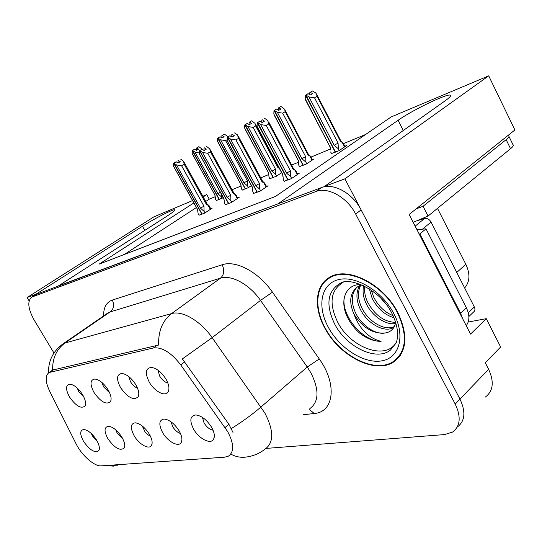 <?xml version="1.0" encoding="UTF-8"?>
<svg xmlns="http://www.w3.org/2000/svg" width="542" height="542" viewBox="0 0 542 542"><rect width="100%" height="100%" fill="white"/><g stroke="black" fill="none" stroke-linecap="round" stroke-linejoin="round"><path stroke-width="0.81" d="M142.234 425.958L145.039 431.859L147.444 434.433L150.513 436.398M149.307 434.115C144.843 427.259 140.141 423.485 135.209 422.807C130.432 423.627 130.087 427.956 134.179 435.802C139.118 444.487 149.402 450.145 151.597 445.226C152.763 442.584 151.997 438.878 149.307 434.115M101.923 382.483L103.637 386.9L109.62 392.808M108.109 389.881C103.847 383.302 99.416 379.685 94.823 379.021C90.047 379.881 89.782 384.373 94.023 392.503C100.853 402.062 106.354 405.091 110.527 401.581C111.767 398.824 110.961 394.928 108.109 389.881M115.751 429.853L117.221 433.234L122.851 438.959M121.875 437.164C117.546 430.558 113.082 426.927 108.488 426.276C104.111 427.069 103.915 431.215 107.899 438.722C114.701 448.166 120.134 451.242 124.213 447.949C125.324 445.436 124.538 441.845 121.875 437.164M91.341 433.566L92.58 436.141L97.208 441.195M96.523 439.989C92.323 433.614 88.075 430.111 83.793 429.488C79.776 430.246 79.701 434.223 83.583 441.425C90.033 450.416 95.148 453.424 98.908 450.449C99.965 448.065 99.166 444.576 96.523 439.989M171.035 421.818L172.702 426.696C174.944 430.267 177.532 432.53 180.472 433.492M179.097 430.802C174.49 423.675 169.524 419.752 164.206 419.041C158.975 419.894 158.454 424.427 162.661 432.631C167.81 441.818 178.948 447.665 181.326 442.245C182.546 439.46 181.807 435.646 179.097 430.802M202.43 417.381L204.083 422.997C206.698 427.13 209.686 429.535 213.053 430.212M211.556 427.198C206.8 419.772 201.543 415.687 195.791 414.935C190.032 415.829 189.314 420.585 193.63 429.189C199.002 438.925 211.136 444.968 213.717 438.979C214.991 436.046 214.273 432.116 211.556 427.198M157.952 370.132L159.7 376.148C162.085 379.956 164.802 382.246 167.844 383.018M165.981 379.129C161.455 372.036 156.536 368.126 151.225 367.395C145.459 368.323 144.829 373.269 149.321 382.225C154.572 391.636 165.689 397.266 168.264 391.629C169.639 388.546 168.88 384.38 165.981 379.129M128.732 376.534L130.507 381.751C132.539 385.023 134.883 387.164 137.526 388.174M135.818 384.732C131.428 377.909 126.767 374.149 121.828 373.452C116.598 374.346 116.164 379.054 120.527 387.577C127.743 397.659 133.623 400.741 138.176 396.825C139.477 393.912 138.698 389.881 135.818 384.732M77.255 388.058L78.814 391.663L83.827 396.968M82.567 394.63C78.427 388.282 74.213 384.793 69.918 384.156C65.548 384.983 65.426 389.278 69.552 397.049C76.036 406.141 81.198 409.108 85.04 405.951C86.212 403.336 85.385 399.569 82.567 394.63M227.748 431.737L180.764 364.929C171.279 352.646 162.2 346.982 153.522 347.944L49.105 372.523C45.013 375.464 45.223 381.737 49.735 391.351L76.049 443.742C81.7 455.368 94.45 466.621 101.313 465.863L224.679 457.184L228.446 456.12C234.273 451.906 234.042 443.783 227.748 431.737M485.327 397.09C493.247 391.087 494.345 381.819 488.62 369.298L459.968 399.102C465.957 411.906 465.043 421.236 457.224 427.089C465.043 421.236 465.957 411.906 459.968 399.102L344.895 178.833L324.367 186.502L445.226 100.744C449.88 97.404 451.533 95.528 450.172 95.128C446.439 93.658 411.859 110.466 398.085 120.29L277.985 203.826L58.665 285.749L167.187 216.001C172.823 212.342 175.357 210.276 174.781 209.801C173.643 208.772 154.124 218.731 142.465 226.251L35.921 294.245L27.1 297.538L29.119 300.905M468.193 322.043L486.255 318.669L470.551 334.089L409.142 214.469L514.9 129.965L488.701 75.846L344.895 178.833M486.255 318.669L500.645 346.961L485.28 362.781L488.62 369.298M192.579 200.567L153.772 216.915L27.1 297.538M193.88 202.911L99.172 264.103L275.417 196.489L391.141 116.943L488.701 75.846M202.85 196.245L206.746 194.598L203.203 196.888M437.489 208.352L465.842 264.266C470.321 274.001 469.921 281.887 464.629 287.924M215.12 196.739L209.266 199.165L206.746 194.598M365.66 134.457L343.452 143.644M330.308 149.084L310.979 157.078M298.371 162.295L291.623 165.086M268.676 174.578L260.743 177.864M240.987 186.035L232.057 189.727M209.266 199.165L205.73 201.461M196.434 207.518L124.43 254.415M242.152 190.005L248.182 187.749L251.4 185.608M269.828 178.711L276.325 176.265L281.65 172.702M299.523 166.584L306.542 163.948L313.913 158.955L312.314 159.612M331.467 153.549L339.062 150.683L346.487 145.595L344.82 146.279M216.292 200.56L223.277 197.559M225.35 204.673L231.495 202.444L239.171 197.335L237.606 197.959M253.683 193.392L260.329 190.98L268.087 185.757L266.468 186.407M284.184 181.252L291.386 178.63L299.225 173.291L297.531 173.968M198.955 215.181L204.659 213.121L212.234 208.114L210.736 208.717M397.903 312.673C383.479 283.852 347.219 265.946 329.631 277.308C315.071 285.275 313.52 307.727 324.821 328.066C339.062 355.64 374.454 374.278 393.187 362.273C406.961 352.314 408.532 335.783 397.903 312.673M329.407 277.436L328.181 278.873M396.697 359.671L395.328 360.267M49.105 372.523L52.642 370.078C52.371 358.316 56.483 349.292 64.965 342.998L171.618 313.574C182.2 310.261 200.567 320.911 212.146 337.652L182.363 358.912L228.887 424.251L232.992 432.455M266.149 448.41L444.596 434.576L452.529 432.082C460.361 426.263 461.256 416.92 455.212 404.047L459.968 399.102L361.128 209.91C352.747 193.216 333.432 182.6 321.467 187.586L35.935 294.469M52.642 370.078L158.671 345.03C158.135 331.237 162.451 320.749 171.618 313.574L220.438 278.188L108.739 312.382L63.36 343.628L64.965 342.998L110.419 311.684C113.901 308.662 114.518 304.794 112.282 300.078L222.186 264.774C235.736 259.909 258.622 271.982 272.47 292.172L319.265 358.967C337.537 384.237 333.913 412.252 314.204 413.499L303.039 414.772M455.212 404.047L355.66 214.043C347.219 197.281 327.856 186.57 315.905 191.522L31.917 297.036C27.141 300.959 27.906 308.655 34.207 320.119L53.949 352.978M397.638 357.95L399.258 356.934M204.951 212.925L204.097 211.38L200.452 208.101L176.529 164.937L173.928 163.122L176.17 161.773L178.027 163.061L180.262 161.706L178.406 160.425L178.033 160.601L178.203 162.952M201.909 214.212L173.65 163.257L173.643 166.326L174.178 167.417M199.049 215.35L198.162 213.758L197.491 209.307L173.643 166.326M204.097 211.38L203.961 206.177L181.597 165.757L184.165 164.199L206.461 204.544L209.049 205.689L207.085 203.894M178.033 160.601L178.406 160.425M184.165 164.199L183.582 161.374L180.635 159.077M173.928 163.122L202.098 214.137M175.906 161.922L173.555 163.305M206.461 204.544L207.051 203.853L183.968 162.072M181.597 165.757L176.529 164.937M200.452 208.101L203.961 206.177M173.833 163.169L176.17 161.773M175.893 161.902L173.65 163.257M222.173 198.291L221.36 196.807L217.843 193.677L195.066 152.194L192.545 150.473L219.368 199.497M192.457 150.52L194.666 149.199L196.461 150.425L198.568 149.152L196.78 147.932L198.88 146.665L196.414 148.108L196.536 150.378M192.545 150.473L194.666 149.199M192.186 150.656L194.395 149.335L192.186 150.656L192.227 153.576L192.776 154.727M219.185 199.571L192.275 150.608M221.36 196.807L221.109 193.602M217.843 193.677L220.398 192.302M199.436 153.027L195.066 152.194M198.88 146.665L204.036 150.534L206.306 149.158L204.361 147.837L203.961 148.034L204.09 150.5M196.78 147.932L196.414 148.108M192.227 153.576L214.822 194.815M214.944 194.883L215.54 199.192L216.38 200.716M228.521 203.629L199.524 150.73L199.449 153.942L200.059 155.229M225.445 204.856L224.537 203.203L223.921 198.562L199.449 153.942M231.78 202.261L230.899 200.655L230.736 195.269L207.789 153.305L210.391 151.719L233.263 193.602L235.892 194.835L235.004 193.975M203.961 148.034L204.361 147.837M210.391 151.719L209.788 148.928L206.617 146.469M230.899 200.655L227.098 197.268L202.545 152.451L199.713 150.642L228.717 203.555M201.807 149.375L199.422 150.784M233.263 193.602L233.805 192.932L210.215 149.714M199.815 150.588L202.091 149.213M207.789 153.305L202.545 152.451M227.098 197.268L230.736 195.269M201.793 149.355L199.524 150.73M199.713 150.642L201.99 149.26M260.6 190.798L259.699 189.124L255.716 185.635L230.513 139.03L227.64 137.119L229.943 135.717L231.99 137.079L234.286 135.676L232.24 134.321L231.813 134.524L231.82 136.963M257.091 192.268L227.322 137.275L227.173 140.635L227.857 142.146M253.785 193.582L252.857 191.868L252.301 187.024L227.173 140.635M259.699 189.124L259.496 183.555L235.946 139.924L238.575 138.305L262.057 181.855L264.713 183.176L263.758 182.281M231.813 134.524L232.24 134.321M238.575 138.305L237.389 134.822L234.53 132.925M227.64 137.119L257.301 192.186M229.639 135.893L227.213 137.322M262.057 181.855L262.538 181.197L238.412 136.442M235.946 139.924L230.513 139.03M255.716 185.635L259.496 183.555M227.532 137.173L229.943 135.717M229.625 135.873L227.322 137.275M291.643 178.46L290.708 176.712L286.528 173.101L260.648 124.572L257.619 122.6L259.95 121.178L262.111 122.573L264.428 121.151L262.274 119.755L261.813 119.978L261.732 122.329M287.849 180.039L257.274 122.77L257.043 126.3L257.796 128.061M284.293 181.455L283.33 179.666L282.849 174.599L257.043 126.3M290.708 176.712L290.471 170.94L266.278 125.5L268.94 123.854L293.053 169.199L295.742 170.628L293.534 168.637M261.813 119.978L262.274 119.755M268.94 123.854L267.606 120.29L264.591 118.339M257.619 122.6L288.08 179.944M259.618 121.367L257.159 122.824M293.053 169.199L293.479 168.569L268.798 122.146M266.278 125.5L260.648 124.572M286.528 173.101L290.471 170.94M257.504 122.661L259.95 121.178M259.611 121.34L257.274 122.77M248.439 187.573L247.606 186.035L243.941 182.817L220.601 139.809L217.959 138.047L245.438 188.867M217.864 138.095L220.106 136.753L221.983 138.007L224.117 136.713L222.24 135.459L224.374 134.172L221.854 135.649L221.908 137.953M217.959 138.047L220.106 136.753M217.572 138.237L219.815 136.889L217.572 138.237L217.559 141.286L218.169 142.621M245.248 188.941L217.674 138.19M247.606 186.035L247.43 180.899L225.614 140.635L220.601 139.809M243.941 182.817L247.43 180.899M224.374 134.172L227.003 135.927L227.735 137.004M225.614 140.635L227.186 139.673M222.24 135.459L221.854 135.649M217.559 141.286L240.675 184.029M240.838 184.111L241.38 188.589L242.24 190.167M276.569 176.103L275.715 174.504L271.888 171.184L247.951 126.543L245.187 124.728L273.351 177.485M245.079 124.782L247.355 123.413L249.327 124.701L251.488 123.386L249.516 122.099L251.671 120.798L249.103 122.309L249.042 124.511M245.187 124.728L247.355 123.413M244.767 124.931L247.044 123.562L244.767 124.931L244.693 128.122L245.363 129.667M273.141 177.566L244.876 124.884M275.715 174.504L275.505 169.192L253.141 127.397L247.951 126.543M271.888 171.184L275.505 169.192M255.472 124.206L278.344 167.017L277.917 167.6L279.313 168.332M251.671 120.798L255.031 123.393L255.614 125.873L277.917 167.6M253.141 127.397L255.614 125.873M249.516 122.099L249.103 122.309M244.693 128.122L268.351 172.485M268.554 172.566L269.042 177.241L269.923 178.88M306.765 163.792L305.884 162.126L301.88 158.698L277.335 112.289L274.428 110.426L303.303 165.263M274.313 110.487L276.623 109.091L278.69 110.412L280.871 109.078L278.805 107.756L280.98 106.435L278.358 107.98L278.256 110.134M274.428 110.426L276.623 109.091M273.981 110.649L276.284 109.254L273.981 110.649L273.832 113.989L274.557 115.764M303.08 165.357L274.096 110.595M305.884 162.126L305.647 156.631L282.707 113.176L277.335 112.289M301.88 158.698L305.647 156.631M308.5 154.511L310.613 156.414L309.8 155.981L312.036 160.222M285.078 110.107L308.445 154.45L308.073 155.005L309.8 155.981M280.98 106.435L284.604 109.213L285.207 111.632L308.073 155.005M282.707 113.176L285.207 111.632M278.805 107.756L278.358 107.98M273.832 113.989L298.046 160.093M298.303 160.188L298.717 165.066L299.624 166.767M339.272 150.54L338.364 148.799L334.157 145.263L308.981 96.937L305.912 95.026L335.532 152.119M305.79 95.087L308.127 93.671L310.309 95.026L312.51 93.671L310.329 92.323L312.524 90.975L309.848 92.56L309.699 94.654M305.912 95.026L308.127 93.671M305.431 95.263L307.768 93.847L305.431 95.263L305.2 98.773L305.979 100.805M335.295 152.221L305.553 95.202M338.364 148.799L338.079 143.115L314.55 97.865L308.981 96.937M334.157 145.263L338.079 143.115M340.904 140.995L343.086 142.966L342.28 142.478L344.577 146.902M316.955 94.931L340.843 140.92L340.525 141.455L342.28 142.478M312.524 90.975L315.579 92.865L316.447 93.956L317.07 96.3L340.525 141.455M314.55 97.865L317.07 96.3M310.329 92.323L309.848 92.56M305.2 98.773L329.976 146.767M330.308 146.868L330.39 149.707M330.64 151.97L331.568 153.738M416.134 208.88L423.072 206.278L428.051 216.055L510.55 148.711C513.159 146.543 513.958 145.188 512.942 144.633L508.985 136.482M428.051 216.055L413.173 222.315M423.072 206.278L506.14 139.653C508.769 137.512 509.582 136.184 508.592 135.676L507.942 135.527M419.244 234.137L419.881 233.9L460.578 313.208L462.631 318.662M466.222 325.661C469.724 320.932 469.765 314.956 466.344 307.741L425.992 228.839L419.881 233.9M416.873 229.523L425.992 228.839M396.419 342.077C386.243 361.013 350.545 347.883 337.673 322.144C328.689 303.324 330.512 290.058 343.154 282.355M361.019 284.557C345.396 283.988 339.292 301.013 347.429 317.165C350.457 323.384 354.644 328.798 359.983 333.405C367.076 338.75 374.116 341.399 381.087 341.358C368.628 338.174 359.542 329.021 353.845 313.886C348.635 301.515 350.003 292.409 357.937 286.569L361.914 284.929M397.496 312.754C408.011 335.627 406.453 351.995 392.821 361.853C374.298 373.729 339.265 355.281 325.173 327.991C313.987 307.863 315.532 285.648 329.936 277.768C347.341 266.522 383.221 284.245 397.496 312.754M400.369 355.403L398.851 356.541M394 317.741C384.752 314.956 377.462 308.479 372.144 298.296L369.312 288.832M393.079 315.674C384.739 312.3 378.262 306.081 373.641 297.023L371.25 290.112M395.423 323.54C385.741 325.437 371.853 315.871 366.121 303.432C363.228 297.307 362.402 291.4 363.635 285.702M395.66 322.341C384.271 322.05 374.928 315.315 367.632 302.145C365.091 296.799 364.143 291.508 364.8 286.271M394.115 327.016L393.567 327.51C384.292 333.276 366.738 323.33 360.017 308.628C356.026 299.719 355.918 292.07 359.685 285.688M394.366 326.521C384.888 331.494 368.086 321.582 361.548 307.321C357.767 298.994 357.476 291.657 360.681 285.302M353.845 313.886C362.259 327.47 372.591 333.858 384.834 333.045C375.172 334.861 361.216 325.119 355.396 312.565C350.796 301.935 351.318 293.479 356.968 287.199M386.344 304.624L381.263 298.662M329.732 277.883L331.067 276.555M468.871 316.528L473.6 311.982C475.09 310.864 475.334 309.191 474.331 306.955L431.066 222.078C429.332 219.239 427.164 218.047 424.555 218.501L415.023 221.38M417.144 229.571L416.744 229.273M384.834 333.045C390.924 332.158 394.535 328.554 395.674 322.239M381.087 341.358C364.427 341.846 342.666 318.452 343.98 299.428M225.052 427.53L228.887 424.251M403.262 130.52L398.085 120.29M465.842 264.266L456.75 272.463M50.311 372.076L53.699 369.698M180.764 364.929L184.754 361.839M153.522 347.944L157.187 345.227M144.816 230.384L142.465 226.251M309.848 408.607C318.974 401.859 319.353 389.989 310.986 372.991L307.253 367.015L260.526 300.397L212.146 337.652L264.95 413.18C273.886 430.707 273.954 442.665 265.153 449.054C259.774 453.302 253.703 455.93 246.962 456.926C241.461 457.895 236.061 456.953 230.763 454.101M231.366 428.553C242.132 421.845 252.016 414.657 261.02 406.974L307.253 367.015L319.265 358.967M107.844 465.402L117.614 465.815M61.876 344.658L63.36 343.628C53.116 351.033 48.191 360.776 48.57 372.849M103.61 315.918C103.502 307.51 106.388 302.233 112.282 300.078M355.66 214.043L361.128 209.91M315.905 191.522L321.467 187.586M32.506 296.772L37.222 293.757M272.47 292.172L260.526 300.397C249.476 284.306 231.305 274.496 220.438 278.188C224.131 274.774 224.713 270.302 222.186 264.774M314.204 413.499L309.164 409.23M208.189 205.404L210.371 209.347M235.032 194.51L237.267 198.602M263.852 182.803L266.149 187.065M294.882 170.208L297.24 174.646M466.344 307.741L460.578 313.208M506.14 139.653L510.55 148.711M334.732 324.17C325.43 304.719 327.327 291.054 340.423 283.188C349.502 276.867 380.132 288.974 391.981 313.479C395.728 321.128 397.618 328.242 397.652 334.814C397.327 339.014 396.798 341.758 396.046 343.059L390.457 350.078C376.324 361.616 346.419 347.036 334.732 324.17M396.127 342.856L390.457 350.078L396.134 342.842M393.797 313.533C405.863 336.236 399.285 358.364 381.405 360.931C363.689 363.831 339.516 348.14 328.344 327.321C316.941 306.562 320.776 284.245 338.018 279.753C355.064 274.916 381.988 290.776 393.797 313.533M424.555 218.501L415.152 226.17M431.066 222.078L421.656 229.842M474.331 306.955L468.268 312.754M450.578 95.941L450.172 95.128M85.48 404.671L85.04 405.951M138.738 394.969L138.176 396.825M168.901 389.359L168.264 391.629M214.341 436.357L213.717 438.979M181.888 440.09L181.326 442.245M99.315 449.196L98.908 450.449M124.667 446.459L124.213 447.949M111.029 400.043L110.527 401.581M152.106 443.437L151.597 445.226M106.544 465.49L113.359 466.147M31.917 297.036L36.626 294.021M398.106 357.673L393.187 362.273M209.056 205.682L210.892 209.002M197.593 210.411L197.41 209.287L173.833 166.794M214.856 194.876L192.444 154.124M214.842 194.869L215.045 196.184M235.899 194.829L237.775 198.264M224.029 199.971L223.805 198.541L199.68 154.538M233.846 192.972L234.557 193.596M264.726 183.169L266.644 186.733M252.159 187.01L227.444 141.381M252.145 187.004L252.409 188.806M262.585 181.252L263.514 182.078M295.756 170.622L297.721 174.321M282.965 176.827L282.639 174.585L257.348 127.214M240.716 184.097L217.809 141.963M240.702 184.09L240.953 185.723M278.392 167.071L278.873 167.498M268.676 174.565L268.385 172.559L244.977 128.949M310.62 156.408L312.477 159.924M298.093 160.188L274.144 114.972M298.08 160.181L298.418 162.634M343.1 142.959L344.997 146.618M330.031 146.875L305.532 99.945M330.017 146.868L330.41 149.856M329.936 277.768L331.948 276.156"/></g></svg>
